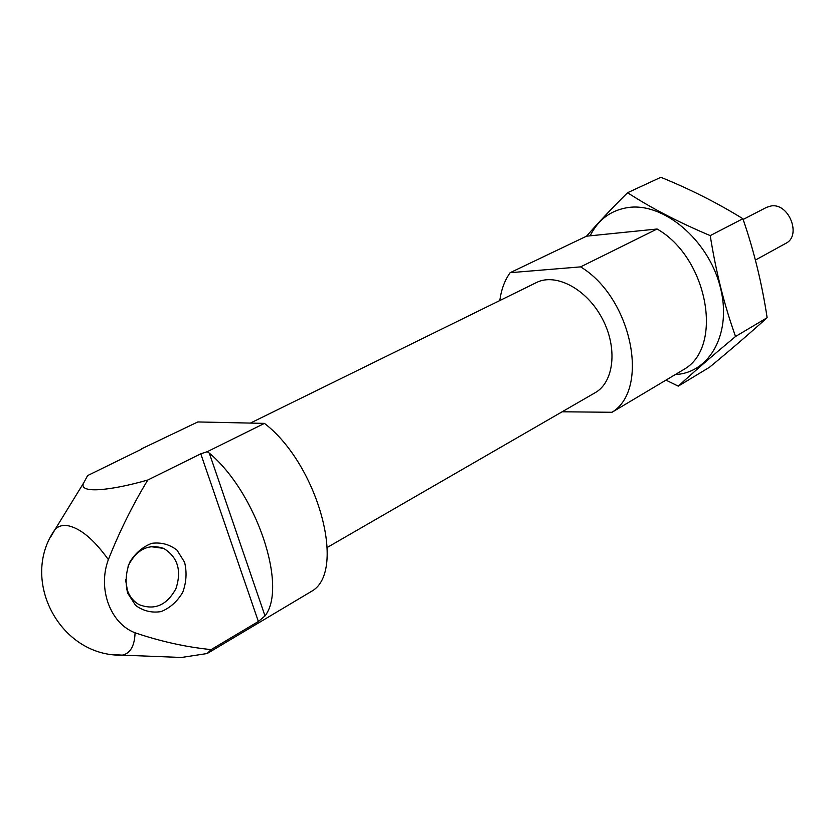 <?xml version="1.0" encoding="UTF-8"?>
<svg xmlns="http://www.w3.org/2000/svg" width="835" height="835" viewBox="0 0 835 835"><rect width="100%" height="100%" fill="white"/><g stroke="black" fill="none" stroke-linecap="round" stroke-linejoin="round"><path stroke-width="1.25" d="M211.119 649.609L258.37 621.48L264.998 615.927C287.866 586.89 256.648 492.775 209.303 453.102L207.153 451.745L264.445 423.387C317.78 464.197 346.598 570.409 312.342 590.856L207.184 653.523L211.119 649.609C185.944 647.062 160.591 641.457 135.072 632.784C110.397 623.599 97.444 588.842 108.362 559.607C119.562 531.384 132.713 504.851 147.795 480.01C110.93 490.646 76.851 494.278 83.949 482.432L87.602 475.585L141.856 449.032M155.247 546.393L155.696 547.322M264.445 423.387L197.822 421.946L141.804 448.719M166.04 656.863L181.56 657.469L207.184 653.523M665.944 380.134L678.27 386.146C693.53 372.139 712.62 355.585 735.541 336.484C724.383 305.474 715.95 271.845 710.23 235.616C678.698 222.319 651.133 208.019 627.555 192.718C611.617 208.562 597.943 223.049 586.546 236.18L657.093 229.009L580.596 266.876C631.813 297.636 650.194 389.235 612.003 412.281L562.132 411.78M612.003 412.281L685.003 368.778C723.621 345.429 707.402 257.545 657.093 229.009M586.525 236.19L510.133 272.69C504.674 280.383 501.24 289.672 499.821 300.537M327.268 547.436L595.104 392.742C614.153 382.169 617.921 347.631 602.077 318.26C586.494 288.753 555.703 272.659 536.321 282.606L250.406 423.084M510.133 272.69L580.596 266.876M127.703 593.205L135.594 605.396C143.286 611.032 151.813 613.099 161.186 611.575C170.183 607.859 177.375 601.43 182.74 592.286C186.403 582.245 187.019 572.226 184.577 562.258L177.051 550.192C169.651 544.42 161.249 542.134 151.866 543.314C142.712 546.758 135.312 553.104 129.655 562.352C125.772 572.653 125.125 582.945 127.703 593.205M207.153 451.745L200.776 453.812L147.795 480.01M125.5 579.386L127.431 590.512C129.811 596.848 133.684 601.544 139.038 604.603C154.548 610.635 166.854 605.312 175.955 588.623C181.842 570.462 177.719 557.039 163.608 548.365C148.338 543.46 136.481 549.409 128.005 566.224M755.404 260.071L785.818 243.34C801.809 235.867 789.033 202.926 771.237 205.942L766.603 207.32L743.129 219.469M590.136 235.814C598.298 219.428 611.157 209.971 628.734 207.445C663.783 202.665 707.903 239.635 720 285.998C732.587 332.299 710.178 372.984 675.317 374.539M627.555 192.718L660.871 177.291C690.211 189.232 717.547 203.041 742.879 218.728C753.817 250.249 761.896 283.242 767.135 317.707C749.799 333.332 730.615 349.844 709.562 367.223L678.27 386.146M710.23 235.616L742.879 218.728M735.541 336.484L767.135 317.707M108.362 559.607C93.583 539.066 79.805 527.72 67.04 525.559C62.155 524.996 58.199 526.248 55.162 529.296L50.925 536.561M113.936 654.619L122.328 655.151C130.354 653.398 134.602 645.946 135.072 632.784M258.37 621.48L200.776 453.812M264.998 615.927L209.303 453.102M181.56 657.469L122.328 655.151C60.277 657.072 19.028 579.772 55.162 529.296L83.938 482.473M150.676 546.654L163.608 548.365"/></g></svg>

